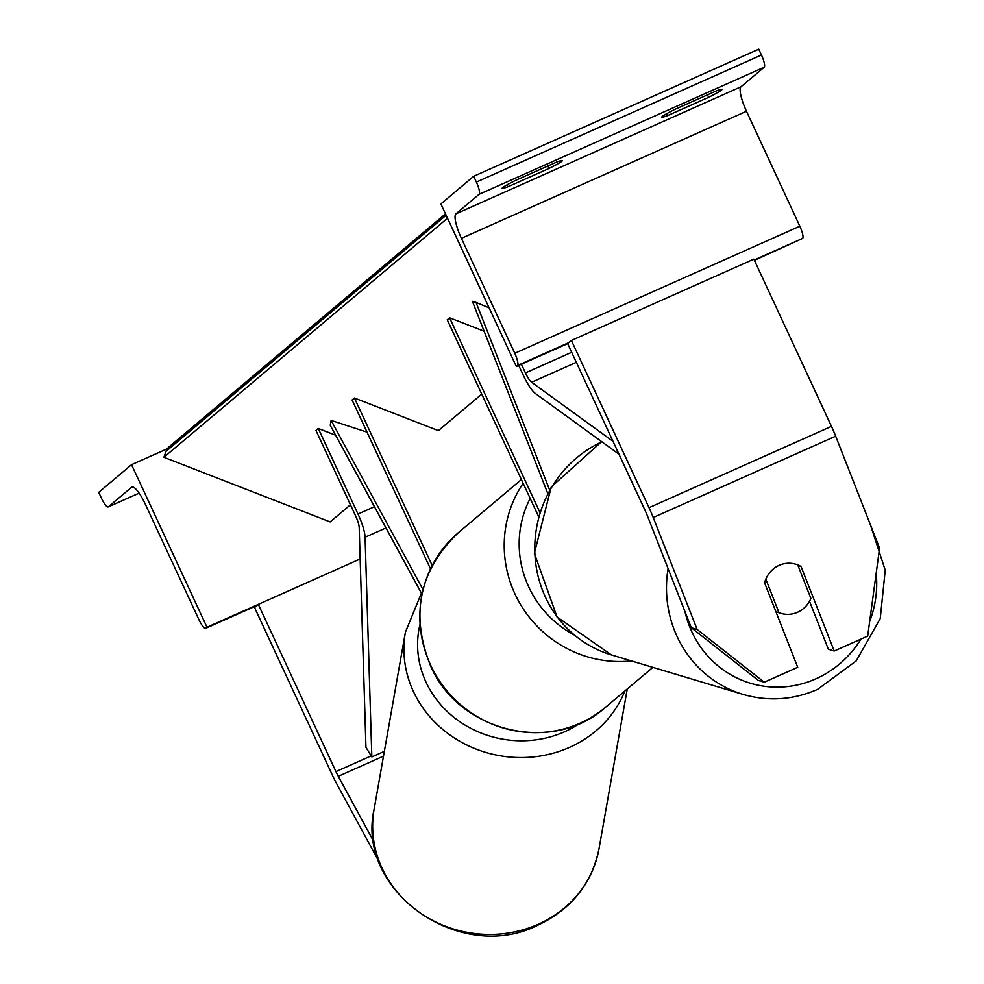 <?xml version="1.0" encoding="UTF-8"?>
<svg xmlns="http://www.w3.org/2000/svg" width="984" height="984" viewBox="0 0 984 984"><rect width="100%" height="100%" fill="white"/><g stroke="black" fill="none" stroke-linecap="round" stroke-linejoin="round"><path stroke-width="1.48" d="M422.997 589.601L331.116 420.414L330.255 425.322L421.952 594.188M367.02 432.136L331.116 420.414M481.742 394.117L438.397 430.648L354.437 398.003L352.087 399.971L430.475 568.838M354.437 398.003L432.161 565.456M379.111 861.898L336.909 784.162A41.057 9.446 66 0 1 332.186 774.765L254.561 607.534L258.312 604.373L335.938 771.604A20.529 4.723 66 0 0 338.299 776.302L373.822 841.714M206.997 627.251L205.828 628.235A11.55 2.657 66 0 1 205.681 628.333A11.55 2.657 66 0 1 198.866 619.563L145.509 504.608A23.087 5.314 -114 0 0 131.881 487.068A23.087 5.314 -114 0 0 131.585 487.264L108.388 506.822A11.55 2.657 66 0 1 108.228 506.908A11.55 2.657 66 0 1 101.426 498.15L98.732 492.344L131.536 464.682L206.997 627.251L360.169 558.973L258.312 604.373M167.428 448.692L131.536 464.682M691.285 627.694L758.381 680.461L764.236 682.207L797.716 667.287L764.593 582.848A25.658 24.489 -73.3 0 1 779.168 565.333A25.658 24.489 -73.3 0 1 795.736 564.213A25.658 24.489 -73.3 0 1 801.087 566.587L834.211 651.027L867.691 636.107L879.585 548.125L835.687 436.195A41.057 9.446 -114 0 0 831.468 426.355L753.855 259.136L571.397 340.464L649.022 507.683A41.057 9.446 -114 0 1 653.228 517.51L697.139 629.452L691.285 627.694L647.374 515.764A20.529 4.723 -114 0 0 645.27 510.844L567.657 343.625L571.397 340.464M809.524 601.261L828.356 649.268L834.211 651.027M764.236 682.207L697.139 629.452M798.049 565.677L801.087 566.587M779.168 565.333A25.658 24.489 106.7 0 0 765.835 579.158L778.971 612.663A25.658 24.489 106.7 0 0 780.989 613.364A25.658 24.489 106.7 0 0 797.569 612.245A25.658 24.489 106.7 0 0 810.902 598.432L797.753 564.927A25.658 24.489 106.7 0 0 795.736 564.213A25.658 24.489 106.7 0 0 779.168 565.333M778.971 612.663L775.933 611.753M556.501 162.139A25.658 1.661 -24.9 0 1 562.344 160.601A25.658 1.661 -24.9 0 1 561.876 161.228A25.658 1.661 -24.9 0 1 549.01 168.461L507.953 186.763A25.658 1.661 155.1 0 1 502.123 188.301A25.658 1.661 155.1 0 1 515.456 180.441L556.501 162.139M716.155 90.983A25.658 1.661 -24.9 0 1 721.985 89.433A25.658 1.661 -24.9 0 1 721.518 90.073A25.658 1.661 -24.9 0 1 708.652 97.305L667.595 115.595A25.658 1.661 155.1 0 1 661.765 117.145A25.658 1.661 155.1 0 1 675.098 109.273L716.155 90.983M473.685 176.271L440.881 203.922L516.342 366.491L517.51 365.507A11.55 2.657 -114 0 0 514.767 353.281L461.41 238.325A23.087 5.314 66 0 1 455.924 213.86L479.122 194.303A11.55 2.657 -114 0 0 476.379 182.077L473.685 176.271L758.762 49.2L761.456 55.006L476.379 182.077M754.421 260.366L802.587 238.435A11.55 2.657 -114 0 0 799.844 226.209L746.487 111.254A23.087 5.314 66 0 1 741.001 86.789L764.199 67.232A11.55 2.657 -114 0 0 761.456 55.006M567.657 343.625L516.342 366.491M666.709 113.677L667.595 115.595M707.508 94.833L708.652 97.305M507.067 184.832L507.953 186.763M547.867 165.988L549.01 168.461M547.694 493.304L472.394 301.325L476.047 302.42L549.564 489.847M489.122 307.844L476.047 302.42M484.116 331.227L449.577 317.795L539.822 512.221M449.577 317.795L447.24 319.775L538.556 516.502M384.338 751.37L371.829 756.954L365.95 747.323L359.197 527.621A12.829 2.952 -114 0 0 355.667 516.022L315.95 430.438L318.287 428.471L335.618 435.199M371.829 756.954L365.076 537.239A25.658 5.904 -114 0 0 358.016 514.042L318.287 428.471M613.02 441.349L531.643 382.259A12.829 2.952 66 0 1 525.444 372.911L521.422 364.228M618.985 454.214L535.493 393.588A25.658 5.904 66 0 1 523.107 374.879L518.716 365.433M350.452 504.78L330.132 521.914L163.885 457.277L166.013 451.373A11.55 11.205 49.9 0 1 169.26 446.699L445.494 213.86M447.511 218.202L163.885 457.277M371.177 755.896L335.938 771.604M383.489 756.155L338.299 776.302M139.088 493.132L108.388 506.822M132.225 486.969L131.585 487.264M257.144 605.369L205.828 628.235M430.611 665.086A114.169 110.872 49.9 0 0 605.677 707.152C553.008 754.949 458.507 732.219 430.377 665.405C410.045 614.127 419.418 569.847 458.507 532.553A114.169 110.872 49.9 0 0 430.611 665.086M631.433 660.928A114.169 110.872 -130.1 0 1 514.976 593.967A114.169 110.872 -130.1 0 1 523.156 483.328M530.167 498.445A101.352 98.412 49.9 0 0 528.716 586.907A101.352 98.412 49.9 0 0 574.299 635.024M538.297 924.247A114.169 105.19 10 0 0 598.998 848.848C591.79 883.866 571.36 909.339 537.707 925.255C460.106 964.455 355.458 891.086 374.141 809.094A114.169 105.19 10 0 0 419.418 912.389A114.169 105.19 10 0 0 538.297 924.247M419.897 624.742A101.352 93.369 10 0 0 456.982 719.685A101.352 93.369 10 0 0 564.631 731.739A101.352 93.369 10 0 0 579.748 723.363M624.865 690.977A114.169 105.19 -170 0 1 569.576 747.36A114.169 105.19 -170 0 1 450.684 735.503A114.169 105.19 -170 0 1 405.408 632.208L374.141 809.094M831.468 426.355L649.022 507.683M835.687 436.195L653.228 517.51M860.975 639.096A101.352 96.752 -73.3 0 1 815.921 678.812A101.352 96.752 -73.3 0 1 684.999 611.679M668.087 568.555A114.169 108.99 106.7 0 0 743.129 694.421C768.307 701.678 793.092 700.005 817.483 689.427L856.203 660.928L880.237 618.629L885.243 570.216L870.299 524.46M743.129 694.421L611.408 654.926A114.169 108.99 -73.3 0 1 534.89 553.721A114.169 108.99 -73.3 0 1 601.9 441.804M876.203 573.168A101.352 96.752 -73.3 0 1 869.647 621.568M741.001 86.789L455.924 213.86M764.199 67.232L479.122 194.303M802.587 238.435L754.248 259.985M568.826 342.629L517.51 365.507M799.844 226.209L514.767 353.281M746.487 111.254L461.41 238.325M374.449 506.711L358.016 514.042M385.974 527.928L365.076 537.239M571.679 352.297L525.444 372.911M576.341 362.333L531.643 382.259M446.133 215.25L166.013 451.373M257.07 605.418L205.681 628.333M139.101 493.156L108.228 506.908M652.884 667.361L605.677 707.152M521.397 479.54L458.507 532.553M598.998 848.848L627.263 688.948M421.398 593.168L405.408 632.208M611.408 654.926L557.067 617.005L534.361 553.34L551.249 486.957L601.667 441.644M780.989 613.364L775.982 611.863"/></g></svg>
